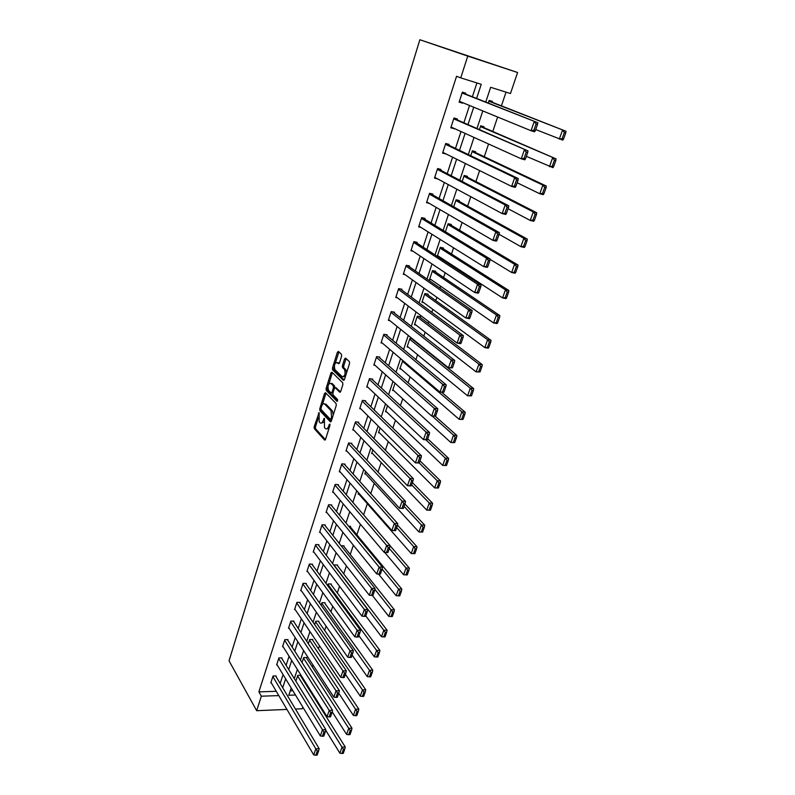 <?xml version="1.0" encoding="UTF-8"?>
<svg xmlns="http://www.w3.org/2000/svg" width="795" height="795" viewBox="0 0 795 795"><rect width="100%" height="100%" fill="white"/><g stroke="black" fill="none" stroke-linecap="round" stroke-linejoin="round"><path stroke-width="1.19" d="M319.103 412.625L314.164 426.766L314.323 428.664L324.549 439.993L325.543 439.337L329.935 425.444L329.826 424.093L328.544 426.368C327.629 428.783 326.566 429.509 325.364 428.535L324.479 427.581L324.42 418.309L323.158 420.565C322.253 422.97 321.21 423.695 320.027 422.741L319.163 421.797L319.103 412.625M341.611 356.16L341.433 354.252L338.402 351.44L337.388 352.225L332.479 367.986L332.608 369.844L343.42 380.338L344.454 379.573L349.532 363.534L349.393 361.655L345.587 358.108L344.553 358.903L342.397 365.73L342.536 367.608L344.553 369.546C345.706 374.018 344.901 376.383 342.138 376.631L334.934 369.665C333.801 365.283 334.576 362.937 337.279 362.619L338.461 363.742L339.475 362.967L341.611 356.16M261.346 696.201L258.882 691.879L456.549 76.29L460.742 77.87L467.758 56.107L419.869 39.75L229.04 660.844L256.666 710.7L261.346 696.201L278.797 695.595M325.533 392.72L324.549 393.446L319.759 408.799L319.918 410.687L330.313 421.767L331.316 421.072L336.265 405.46L336.106 403.542L325.533 392.72M326.079 388.526L330.929 372.964L331.922 372.209L342.705 382.733L342.854 384.641L340.697 391.428L339.674 392.164L335.301 387.811L334.288 388.546L332.896 392.998L333.065 394.916L337.617 399.527L337 401.366L326.218 390.395L326.079 388.526L327.361 388.695L327.848 387.155M485.745 102.078L490.654 87.301L510.469 93.542L517.585 72.504L419.869 39.75M258.882 691.879L276.272 691.302M280.158 683.501L283.07 674.617M286.101 665.365L289.082 656.253M292.113 647.001L295.184 637.64M298.214 628.398L301.355 618.788M304.386 609.556L307.615 599.688M310.636 590.466L313.955 580.34M316.976 571.128L320.385 560.733M323.396 551.521L326.894 540.858M329.905 531.666L333.493 520.725M336.494 511.543L340.171 500.313M343.182 491.141L346.958 479.623M349.949 470.471L353.825 458.655M356.816 449.513L360.791 437.389M363.782 428.267L367.856 415.825M370.838 406.722L375.021 393.962M377.993 384.879L382.286 371.792M385.247 362.729L389.649 349.303M392.611 340.27L397.122 326.497M400.074 317.483L404.705 303.362M407.646 294.369L412.396 279.88M415.328 270.926L420.197 256.06M423.129 247.136L428.117 231.892M431.029 222.998L436.157 207.366M439.059 198.502L444.316 182.462M447.207 173.638L452.594 157.191M455.475 148.407L461.001 131.533M463.863 122.788L469.537 105.487M472.389 96.781L476.911 82.968M275.974 676.505L276.153 675.929L273.033 676.008L270.797 682.895L271.314 682.885M281.837 658.479L282.026 657.892L278.886 657.942L276.63 664.918L277.157 664.908M287.78 640.214L287.969 639.627L284.819 639.647L282.533 646.713L283.09 646.703M293.792 621.72L293.991 621.124L290.831 621.114L288.515 628.269L289.092 628.269M299.894 602.988L300.083 602.391L296.923 602.342L294.567 609.596L295.174 609.596M306.065 584.017L306.264 583.401L303.084 583.331L300.709 590.675L301.335 590.685M312.316 564.798L312.514 564.172L309.334 564.062L306.92 571.506L307.585 571.525M318.656 545.32L318.855 544.694L315.665 544.555L313.22 552.088L313.906 552.118M325.076 525.584L325.284 524.948L322.074 524.78L319.6 532.412L320.325 532.451M331.575 505.59L331.793 504.954L328.573 504.736L326.059 512.477L326.834 512.527M338.173 485.338L338.382 484.682L335.152 484.433L332.608 492.274L333.423 492.334M344.851 464.797L345.07 464.131L341.83 463.853L339.256 471.803L340.111 471.872M351.628 443.988L351.847 443.312L348.598 442.994L345.984 451.043L346.898 451.133M358.485 422.89L358.714 422.205L355.454 421.847L352.801 430.006L353.775 430.115M365.452 401.495L365.67 400.809L362.401 400.402L359.718 408.69L360.761 408.809M372.507 379.811L372.736 379.116L369.456 378.668L366.734 387.066L367.856 387.215M379.662 357.829L379.891 357.114L376.601 356.627L373.839 365.144L375.051 365.312M386.917 335.53L387.145 334.814L383.846 334.278L381.043 342.913L382.365 343.122M394.27 312.922L394.509 312.187L391.2 311.61L388.358 320.365L389.798 320.614M401.733 289.986L401.972 289.241L398.653 288.625L395.771 297.499L397.371 297.797M409.296 266.722L409.544 265.967L406.215 265.301L403.294 274.305L405.072 274.663M416.978 243.121L417.226 242.366L413.887 241.64L410.926 250.783L412.933 251.2M424.769 219.181L425.017 218.406L421.668 217.641L418.667 226.913L420.982 227.43M432.669 194.884L432.927 194.099L429.568 193.284L426.517 202.695L429.23 203.341M440.688 170.229L440.957 169.434L437.588 168.56L434.487 178.11L437.767 178.945M448.837 145.217L449.096 144.402L445.717 143.478L442.577 153.167L445.995 153.932M457.095 119.816L457.364 119.002L453.975 118.008L450.785 127.856L454.273 128.492M465.482 94.039L465.751 93.204L462.362 92.16L459.122 102.148L462.511 103.171L462.68 102.674M306.284 684.912L306.572 684.068M312.326 666.975L312.991 665.027M318.447 648.819L319.491 645.729M324.648 630.425L326.079 626.172M330.929 611.792L332.767 606.346M337.289 592.921L339.535 586.243M343.728 573.811L346.401 565.861M350.247 554.443L353.368 545.201M356.866 534.826L360.423 524.253M363.593 514.842L367.34 503.722M370.758 493.606L374.226 483.29M378.013 472.061L381.203 462.591M385.376 450.218L388.278 441.593M392.839 428.058L395.443 420.316M400.412 405.579L402.717 398.742M408.103 382.773L410.091 376.87M415.894 359.628L417.564 354.689M423.815 336.146L425.146 332.191M428.108 323.386L428.724 321.578M431.844 312.306L432.828 309.374M435.789 300.59L436.882 297.36M440.003 288.108L440.629 286.23M443.58 277.465L445.17 272.764M448.271 263.552L448.539 262.757M451.49 254.012L453.577 247.802M459.51 230.222L462.124 222.461M467.639 206.074L470.799 196.713M475.897 181.578L479.604 170.567M484.274 156.714L488.557 144.004M492.781 131.473L497.65 117.024M501.416 105.864L506.037 92.15M290.255 690.845L292.878 690.756M300.619 675.889L300.808 675.323L297.767 675.392L295.849 681.146M306.572 658.081L306.761 657.505L303.7 657.554L302.04 662.533M312.584 640.055L312.783 639.478L309.712 639.498L308.321 643.692M318.686 621.799L318.875 621.213L315.804 621.203L314.681 624.592M324.857 603.316L325.056 602.719L321.965 602.68L321.12 605.233M331.108 584.593L331.306 583.987L328.216 583.918L327.649 585.617M337.438 565.633L337.646 565.016L334.536 564.917L334.268 565.742M343.857 546.423L344.056 545.797L341.025 545.668M350.347 526.966L350.565 526.34L348.647 526.23M356.965 507.15L356.468 506.564M358.942 494.182L358.108 494.122L358.555 492.771M365.71 474.009L364.826 473.939L365.64 471.475M372.567 453.577L371.633 453.488L372.835 449.871M379.533 432.868L378.529 432.758L380.129 427.968M386.589 411.88L385.525 411.75L387.523 405.748M393.764 390.603L392.611 390.454L395.026 383.21M401.038 369.039L399.796 368.86L402.846 360.523M408.431 347.186L407.08 346.978L409.912 338.481L412.565 338.909M420.316 317.444L420.555 316.728L417.335 316.172L414.473 324.787L415.954 325.036M427.849 294.875L428.098 294.15L424.868 293.544L421.956 302.279L423.596 302.577M435.491 271.989L435.74 271.244L432.51 270.598L429.558 279.462L431.377 279.82M443.242 248.775L443.491 248.02L440.251 247.325L437.26 256.318L439.327 256.745M451.113 225.224L451.361 224.468L448.112 223.713L445.429 231.762M459.083 201.334L459.341 200.569L456.082 199.764L453.746 206.809M467.182 177.096L467.44 176.321L464.171 175.466L462.173 181.469M475.39 152.511L475.658 151.716L472.379 150.811L470.739 155.74M483.728 127.558L483.996 126.753L480.707 125.789L479.435 129.605M492.184 102.227L492.453 101.412L489.163 100.399L488.269 103.072M302.835 707.123L302.279 708.762L295.452 709.051M517.585 72.504L467.758 56.107M476.603 98.451L481.243 84.33L460.742 77.87M282.702 687.764L285.634 678.851M288.694 669.569L291.705 660.416M294.756 651.135L297.847 641.744M300.898 632.462L304.068 622.823M307.118 613.551L310.378 603.653M313.429 594.392L316.768 584.226M319.809 574.974L323.247 564.549M326.288 555.308L329.806 544.605M332.847 535.373L336.464 524.382M339.495 515.17L343.202 503.891M346.232 494.689L350.038 483.122M353.059 473.929L356.965 462.054M359.986 452.882L363.991 440.708M367.002 431.546L371.116 419.054M374.127 409.912L378.341 397.093M381.342 387.97L385.664 374.823M388.666 365.72L393.098 352.235M396.089 343.162L400.64 329.319M403.622 320.266L408.292 306.075M411.253 297.052L416.043 282.493M419.005 273.49L423.924 258.554M426.875 249.58L431.914 234.267M434.855 225.323L440.023 209.612M442.954 200.708L448.261 184.589M451.182 175.715L456.618 159.189M459.52 150.344L465.105 133.391M467.997 124.596L473.721 107.206M256.666 710.7L286.935 709.418M291.199 687.993L288.794 695.237L295.462 695.009M482.803 110.932L476.96 128.522M474.009 137.426L468.315 154.568M465.343 163.502L459.798 180.227M456.817 189.19L451.411 205.488M448.42 214.491L443.143 230.371M440.142 239.404L435.004 254.887M431.993 263.96L426.985 279.045M423.964 288.138L419.084 302.845M416.053 311.968L411.293 326.298M408.262 335.45L403.622 349.422M400.571 358.585L396.049 372.209M392.998 381.391L388.596 394.668M385.535 403.88L381.242 416.809M378.182 426.041L373.988 438.651M370.917 447.893L366.843 460.176M363.772 469.438L359.787 481.412M356.716 490.684L352.841 502.351M349.76 511.642L345.984 523.011M342.893 532.312L339.217 543.382M336.126 552.694L332.539 563.486M329.448 572.807L325.95 583.321M322.859 592.653L319.461 602.888M316.36 612.23L313.041 622.207M309.941 631.548L306.721 641.267M303.611 650.608L300.47 660.079M297.37 669.42L294.309 678.642M445.945 154.081L442.785 152.511M454.174 128.82L450.944 127.359M462.511 103.171L459.232 101.82M321.498 423.049L323.754 422.234M326.854 428.863L329.1 428.108M318.268 417.842L315.446 426.905L315.605 428.803L325.413 439.645M320.971 409.256L321.2 410.836L331.167 421.439M326 393.197L322.392 404.635M321.001 408.213L321.11 409.534L330.253 419.233L330.959 418.746L331.555 416.838L331.058 410.707L324.728 404.089C323.525 403.174 322.482 403.93 321.587 406.334L321.001 408.213M330.621 419.273L331.833 419.462M333.244 414.99L332.36 410.856L331.008 410.647M324.579 403.949L326.01 404.238L332.3 410.796M328.872 383.866L332.211 373.143L330.929 372.964M340.508 391.865L336.106 387.91M337.696 400.909L327.53 390.584L326.248 390.425M330.839 383.359C328.156 383.627 327.391 385.953 328.564 390.345L331.068 392.889L332.072 392.164L333.463 387.722L333.324 385.843L330.839 383.359L332.131 383.528L330.849 383.359M331.565 392.959L332.866 393.108M334.794 387.761L334.616 386.002L333.294 385.804L334.616 386.002M332.131 383.528L334.586 385.972M327.361 388.695L327.53 390.584M337.358 362.629L339.256 363.454M343.45 376.81L345.497 376.274M346.56 372.905L345.855 369.725L344.424 369.407M346.083 358.575L343.698 365.919L343.838 367.787L345.726 369.586M334.228 366.674L333.9 370.023L344.245 380.04M338.909 351.907L335.341 363.106M297.578 675.959L342.019 747.181L339.882 753.163L325.672 730.168M343.46 749.297L341.959 753.491L343.251 753.402L344.752 749.208L343.46 749.297L342.019 747.181L345.239 746.982L300.272 675.333M339.882 753.163L341.959 753.491M344.752 749.208L345.239 746.982M272.844 676.585L315.834 748.86L319.153 748.652L275.636 675.949M270.986 682.329L313.727 754.922L315.834 748.86L317.284 751.007L315.804 755.25L317.125 755.161L318.616 750.917L317.284 751.007M319.153 748.652L318.616 750.917M315.804 755.25L313.727 754.922M303.511 658.131L348.747 728.349L346.58 734.411L332.191 711.843M350.197 730.466L348.677 734.709L349.979 734.64L351.499 730.396L350.197 730.466L348.747 728.349L351.976 728.18L306.204 657.515M346.58 734.411L348.677 734.709M351.499 730.396L351.976 728.18M309.523 640.074L355.564 709.259L353.368 715.411L338.769 693.23M357.034 711.386L355.494 715.689L356.796 715.629L358.336 711.326L357.034 711.386L355.564 709.259L358.813 709.12L312.197 639.478M353.368 715.411L355.494 715.689M358.336 711.326L358.813 709.12M278.697 658.528L322.482 729.77L325.811 729.591L281.48 657.902M276.819 664.342L320.345 735.922L322.482 729.77L323.943 731.917L322.442 736.23L323.774 736.15L325.274 731.847L323.943 731.917M325.811 729.591L325.274 731.847M322.442 736.23L320.345 735.922M284.63 640.233L329.219 710.422L332.558 710.273L287.402 639.627M282.722 646.126L327.053 716.653L329.219 710.422L330.7 712.568L329.17 716.941L330.511 716.871L332.032 712.509L330.7 712.568M332.558 710.273L332.032 712.509M329.17 716.941L327.053 716.653M315.605 621.789L362.48 689.911L360.254 696.142L345.388 674.299M363.971 692.038L362.401 696.4L363.703 696.35L365.273 691.988L363.971 692.038L362.48 689.911L365.74 689.802L318.268 621.213M360.254 696.142L362.401 696.4M365.273 691.988L365.74 689.802M321.766 603.276L369.496 670.294L367.24 676.605L352.086 655.1M370.987 672.421L369.407 676.843L370.709 676.813L372.298 672.391L370.987 672.421L369.496 670.294L372.756 670.215L324.42 602.709M367.24 676.605L369.407 676.843M372.298 672.391L372.756 670.215M328.017 584.524L376.601 650.399L374.316 656.809L358.883 635.652M378.112 652.536L376.502 657.018L377.814 656.998L379.424 652.516L378.112 652.536L376.601 650.399L379.871 650.36L330.65 583.977M374.316 656.809L376.502 657.018M379.424 652.516L379.871 650.36M290.642 621.71L336.047 690.805L339.395 690.686L293.395 621.124M288.704 627.672L333.85 697.116L336.047 690.805L337.537 692.952L335.997 697.384L337.338 697.334L338.879 692.912L337.537 692.952M339.395 690.686L338.879 692.912M335.997 697.384L333.85 697.116M296.724 602.948L342.973 670.9L346.332 670.831L299.467 602.381M294.766 608.99L340.747 677.31L342.973 670.9L344.483 673.067L342.913 677.549L344.255 677.519L345.825 673.037L344.483 673.067M346.332 670.831L345.825 673.037M342.913 677.549L340.747 677.31M302.885 583.947L349.999 650.727L353.368 650.688L305.618 583.391M300.898 590.059L347.743 657.226L349.999 650.727L351.519 652.894L349.929 657.445L351.281 657.425L352.871 652.874L351.519 652.894M353.368 650.688L352.871 652.874M349.929 657.445L347.743 657.226M334.337 565.523L383.806 630.226L381.491 636.725L365.779 615.936M385.337 632.363L383.707 636.914L385.019 636.914L386.648 632.363L385.337 632.363L383.806 630.226L387.095 630.226L336.951 564.997M381.491 636.725L383.707 636.914M386.648 632.363L387.095 630.226M309.126 564.688L357.124 630.266L360.503 630.256L311.849 564.152M307.118 570.889L354.828 636.855L357.124 630.266L358.664 632.432L357.044 637.053L358.396 637.043L360.016 632.432L358.664 632.432M360.503 630.256L360.016 632.432M357.044 637.053L354.828 636.855M374.902 589.333L391.12 609.775L388.765 616.364L372.328 595.395M392.66 611.921L391.011 616.532L392.323 616.542L393.972 611.931L392.66 611.921L391.12 609.775L394.409 609.805L343.331 545.768M388.765 616.364L391.011 616.532M393.972 611.931L394.409 609.805M315.456 545.181L364.349 609.507L367.737 609.546L318.149 544.664M313.419 551.462L362.023 616.195L364.349 609.507L365.899 611.683L364.269 616.364L365.621 616.373L367.26 611.693L365.899 611.683M367.737 609.546L367.26 611.693M364.269 616.364L362.023 616.195M382.107 569.111L398.534 589.035L396.149 595.713L378.519 574.069M400.084 591.172L398.414 595.853L399.736 595.882L401.405 591.202L400.084 591.172L398.534 589.035L401.833 589.105L349.8 526.29M396.149 595.713L398.414 595.853M401.405 591.202L401.833 589.105M321.866 525.416L371.682 588.459L375.081 588.529L324.539 524.909M319.799 531.775L369.317 595.236L371.682 588.459L373.243 590.635L371.593 595.375L372.944 595.405L374.604 590.655L373.243 590.635M375.081 588.529L374.604 590.655M371.593 595.375L369.317 595.236M389.341 548.5L406.046 567.988L403.631 574.765L384.71 552.426M407.616 570.134L405.917 574.884L407.249 574.924L408.948 570.184L407.616 570.134L406.046 567.988L409.365 568.097L390.057 545.698M403.631 574.765L405.917 574.884M408.948 570.184L409.365 568.097M328.365 505.382L379.116 567.093L382.534 567.213L330.998 504.895M326.268 511.831L376.721 573.97L379.116 567.093L380.696 569.27L379.016 574.089L380.378 574.129L382.067 569.319L380.696 569.27M382.534 567.213L382.067 569.319M379.016 574.089L376.721 573.97M414.871 553.668L416.59 548.858L415.268 548.798L413.539 553.608L414.871 553.668L411.224 553.519L358.316 493.476M396.645 527.572L413.678 546.642L416.997 546.791L397.45 525.008M413.539 553.608L411.224 553.519L413.678 546.642L415.268 548.798M416.59 548.858L416.997 546.791M334.943 485.089L386.668 545.42L390.087 545.579L337.557 484.612M387.92 552.555L384.233 552.406L386.668 545.42L388.258 547.606L386.549 552.495L387.92 552.555L389.63 547.666L388.258 547.606M332.827 491.618L384.233 552.406L386.549 552.495M390.087 545.579L389.63 547.666M422.602 532.103L424.351 527.224L423.019 527.145L421.271 532.034L422.602 532.103L418.925 531.964L365.044 473.283M404.069 506.345L421.42 524.988L424.749 525.187L404.903 503.96M421.271 532.034L418.925 531.964L421.42 524.988L423.019 527.145M424.351 527.224L424.749 525.187M341.611 464.519L394.32 523.428L397.748 523.627L344.185 464.061M395.572 530.653L391.856 530.513L394.32 523.428L395.93 525.614L394.201 530.583L395.572 530.653L397.301 525.694L395.93 525.614M339.465 471.137L391.856 530.513L394.201 530.583M397.748 523.627L397.301 525.694M430.443 510.221L432.222 505.272L430.88 505.183L429.111 510.132L430.443 510.221L426.736 510.102L371.851 452.822M411.581 484.831L429.27 503.016L432.609 503.255L412.386 482.545M429.111 510.132L426.736 510.102L429.27 503.016L430.88 505.183M432.222 505.272L432.609 503.255M348.379 443.66L402.091 501.108L405.529 501.357L350.903 443.222M403.343 508.432L399.587 508.303L402.091 501.108L403.721 503.305L401.962 508.333L403.343 508.432L405.092 503.394L403.721 503.305M346.203 450.377L399.587 508.303L401.962 508.333M405.529 501.357L405.092 503.394M438.403 488.021L440.211 483.002L438.87 482.893L437.071 487.921L438.403 488.021L434.666 487.911L378.748 432.092M359.946 407.994L415.407 462.869L419.223 462.978L421.032 457.791L419.641 457.662L417.832 462.849L419.223 462.978L437.23 480.727L440.579 481.005L419.969 460.822M437.071 487.921L434.666 487.911L437.23 480.727L438.87 482.893M440.211 483.002L440.579 481.005M355.226 422.523L409.982 478.461L413.43 478.749L357.71 422.095M411.224 485.874L407.438 485.755L409.982 478.461L411.621 480.657L409.842 485.765L411.224 485.874L413.003 480.766L411.621 480.657M353.02 429.33L407.438 485.755L409.842 485.765M413.43 478.749L413.003 480.766M446.482 465.492L448.31 460.394L446.969 460.265L445.14 465.373L446.482 465.492L442.716 465.393L385.744 411.075M425.941 439.903L445.319 458.099L448.678 458.427L427.67 438.78M445.14 465.373L442.716 465.393L445.319 458.099L446.969 460.265M448.31 460.394L448.678 458.427M362.182 401.097L417.981 455.465L421.449 455.803L364.597 400.68M417.832 462.849L415.407 462.869L417.981 455.465L419.641 457.662M421.449 455.803L421.032 457.791M454.68 442.626L456.539 437.449L455.187 437.31L453.339 442.487L454.68 442.626L450.884 442.537L392.839 389.769M432.291 416.133L453.528 435.143L456.887 435.511L435.362 416.322M453.339 442.487L450.884 442.537L453.528 435.143L455.187 437.31M456.539 437.449L456.887 435.511M369.228 379.374L426.11 432.122L429.578 432.51L371.573 378.957M427.342 439.734L423.487 439.645L426.11 432.122L427.79 434.328L425.951 439.595L427.342 439.734L429.181 434.477L427.79 434.328M366.952 386.37L423.487 439.645L425.951 439.595M429.578 432.51L429.181 434.477M463.008 419.422L464.886 414.165L463.535 413.996L461.656 419.263L463.008 419.422L459.172 419.343L400.034 368.165M402.359 361.178L461.855 411.83L465.224 412.247L441.752 392.342M461.656 419.263L459.172 419.343L461.855 411.83L463.535 413.996M464.886 414.165L465.224 412.247M376.373 357.343L434.358 408.421L437.846 408.859L378.639 356.935M435.581 416.143L431.705 416.063L434.358 408.421L436.058 410.627L434.189 415.974L435.581 416.143L437.449 410.796L436.058 410.627M374.067 364.438L431.705 416.063L434.189 415.974M437.846 408.859L437.449 410.796M471.455 395.86L473.363 390.524L472.011 390.345L470.103 395.681L471.455 395.86L467.579 395.791L407.318 346.272M409.673 339.187L470.312 388.169L473.691 388.636L411.721 338.769M470.103 395.681L467.579 395.791L470.312 388.169L472.011 390.345M473.363 390.524L473.691 388.636M383.617 335.003L442.736 384.363L446.234 384.84L385.784 334.586M443.958 392.183L440.042 392.114L442.736 384.363L444.455 386.569L442.557 391.995L443.958 392.183L445.846 386.758L444.455 386.569M381.282 342.198L440.042 392.114L442.557 391.995M446.234 384.84L445.846 386.758M480.031 371.941L481.969 366.525L480.617 366.316L478.67 371.742L480.031 371.941L476.125 371.881L414.712 324.072M417.097 316.887L478.888 364.15L482.287 364.666L419.015 316.46M478.67 371.742L476.125 371.881L478.888 364.15L480.617 366.316M481.969 366.525L482.287 364.666M390.961 312.346L451.242 359.926L454.75 360.463L393.008 311.928M452.454 367.856L448.499 367.797L451.242 359.926L452.981 362.132L451.053 367.648L452.454 367.856L454.382 362.341L452.981 362.132M388.596 319.64L448.499 367.797L451.053 367.648M454.75 360.463L454.382 362.341M488.736 347.654L490.714 342.158L489.352 341.93L487.375 347.435L488.736 347.654L488.2 348.17L484.801 347.614L422.205 301.553M424.629 294.269L487.613 339.753L491.012 340.32L426.398 293.832M487.375 347.435L484.801 347.614L487.613 339.753L489.352 341.93M490.714 342.158L491.012 340.32M398.414 289.36L459.888 335.102L463.396 335.689L400.312 288.933M461.09 343.142L460.613 343.669L457.105 343.102L459.888 335.102L461.637 337.309L459.679 342.913L461.09 343.142L463.048 337.547L461.637 337.309M396.009 296.764L457.105 343.102L459.679 342.913M463.396 335.689L463.048 337.547M497.581 322.999L499.588 317.404L498.217 317.155L496.219 322.75L497.581 322.999L497.014 323.565L493.606 322.959L429.807 278.727M432.261 271.334L496.458 314.979L499.876 315.605L433.832 270.866M496.219 322.75L493.606 322.959L496.458 314.979L498.217 317.155M499.588 317.404L499.876 315.605M405.967 266.057L468.662 309.891L472.19 310.537L407.686 265.6M469.855 318.05L469.358 318.646L465.83 318.02L468.662 309.891L470.431 312.107L468.444 317.791L469.855 318.05L471.842 312.356L470.431 312.107M403.532 273.559L465.83 318.02L468.444 317.791M472.19 310.537L471.842 312.356M506.564 297.946L508.601 292.272L507.23 292.003L505.193 297.678L506.564 297.946L505.968 298.592L502.559 297.926L437.508 255.573M440.003 248.08L505.451 289.817L508.87 290.503L441.334 247.553M505.193 297.678L502.559 297.926L505.451 289.817L507.23 292.003M508.601 292.272L508.87 290.503M413.639 242.405L477.576 284.282L481.114 284.978L415.109 241.909M478.769 292.55L478.242 293.216L474.704 292.53L477.576 284.282L479.375 286.488L477.358 292.272L478.769 292.55L480.786 286.776L479.375 286.488M411.174 250.018L474.704 292.53L477.358 292.272M481.114 284.978L480.786 286.776M515.687 272.506L517.754 266.742L516.382 266.444L514.315 272.218L515.687 272.506L515.071 273.222L511.642 272.496L490.118 259.379M447.863 224.478L514.584 264.268L518.012 265.003L448.867 223.892M514.315 272.218L511.642 272.496L514.584 264.268L516.382 266.444M517.754 266.742L518.012 265.003M421.42 218.416L486.639 258.256L490.187 259.021L422.572 217.85M487.822 266.643L487.265 267.388L483.718 266.643L486.639 258.256L488.448 260.472L486.401 266.345L487.822 266.643L489.869 260.77L488.448 260.472M418.915 226.138L483.718 266.643L486.401 266.345M490.187 259.021L489.869 260.77M524.958 246.659L527.055 240.805L525.684 240.488L523.577 246.351L524.958 246.659L524.303 247.444L520.874 246.669L499.111 234.306M455.823 200.539L523.865 238.301L527.294 239.096L456.38 199.843M523.577 246.351L520.874 246.669L523.865 238.301L525.684 240.488M527.055 240.805L527.294 239.096M429.31 194.069L495.841 231.812L499.399 232.637L430.035 193.394M497.014 240.319L496.428 241.133L492.88 240.338L495.841 231.812L497.68 234.028L495.593 240.001L497.014 240.319L499.101 234.356L497.68 234.028M426.776 201.91L492.88 240.338L495.593 240.001M499.399 232.637L499.101 234.356M534.369 220.404L536.506 214.451L535.124 214.113L532.998 220.066L534.369 220.404L533.693 221.258L530.245 220.424L508.055 208.727M463.912 176.252L533.286 211.927L536.734 212.782L464.151 175.546M532.998 220.066L530.245 220.424L533.286 211.927L535.124 214.113M536.506 214.451L536.734 212.782M437.329 169.365L505.203 204.941L508.76 205.826L437.568 168.6M506.365 213.567L505.749 214.461L502.192 213.597L505.203 204.941L507.051 207.157L504.934 213.219L506.365 213.567L508.482 207.505L507.051 207.157M434.746 177.315L502.192 213.597L504.934 213.219M508.76 205.826L508.482 207.505M543.939 193.722L546.105 187.67L544.724 187.302L542.558 193.354L543.939 193.722L543.233 194.656L539.775 193.761L517.138 182.741M472.111 151.607L542.866 185.116L546.314 186.04L472.3 151.05M542.558 193.354L539.775 193.761L542.866 185.116L544.724 187.302M546.105 187.67L546.314 186.04M445.458 144.283L514.713 177.623L518.28 178.577L445.647 143.686M515.866 186.378L515.22 187.362L511.652 186.428L514.713 177.623L516.581 179.839L514.435 186.01L515.866 186.378L518.012 180.217L516.581 179.839M442.835 152.362L511.652 186.428L514.435 186.01M518.28 178.577L518.012 180.217M553.658 166.602L555.864 160.461L554.483 160.063L552.277 166.215L553.658 166.602L552.923 167.626L526.36 156.347M480.438 126.604L556.063 158.861L480.578 126.196M552.277 166.215L549.464 166.662L552.595 157.877L554.483 160.063M555.864 160.461L556.063 158.861M453.707 118.833L527.959 150.871L453.856 118.395M525.515 158.742L524.839 159.805L521.262 158.801L524.382 149.858L526.27 152.074L524.084 158.344L525.515 158.742L527.711 152.481L526.27 152.074M451.053 127.031L521.262 158.801L524.084 158.344M527.959 150.871L527.711 152.481M563.546 139.046L565.782 132.795L564.4 132.377L562.154 138.628L563.546 139.046L562.771 140.149L535.721 129.535M488.885 101.223L565.961 131.245L488.975 100.965M562.154 138.628L559.302 139.115L562.492 130.191L564.4 132.377M565.782 132.795L565.961 131.245M462.084 92.995L537.798 122.708L462.173 92.727M535.333 130.648L534.628 131.791L531.04 130.728L534.21 121.625L536.128 123.841L533.902 130.221L535.333 130.648L537.559 124.278L536.128 123.841M459.391 101.323L531.04 130.728L533.902 130.221M537.798 122.708L537.559 124.278M319.302 413.201L318.427 413.102M330.024 424.659L329.12 424.57M324.608 418.876L323.724 418.776M324.201 420.684L323.158 420.565M329.607 426.478L328.544 426.368M325.105 440.052L324.549 439.993L325.105 440.052M315.605 428.803L314.323 428.664M315.446 426.905L314.164 426.766M330.849 421.827L330.313 421.767M321.21 410.846L319.928 410.697M320.912 408.938L319.759 408.799M325.831 393.604L324.549 393.446M332.022 418.866L330.959 418.746M332.618 416.958L331.555 416.838M326.01 404.238L324.728 404.089M340.18 392.233L339.674 392.164M336.603 387.98L335.301 387.811M333.115 392.293L332.072 392.164M334.655 387.871L333.463 387.722M338.571 362.808L337.279 362.619M343.887 367.837L342.585 367.658M343.698 365.919L342.397 365.73M345.855 359.092L344.553 358.903M333.94 370.063L332.648 369.884M333.761 368.165L332.479 367.986M338.68 352.414L337.388 352.225M321.2 410.836L319.918 410.687M332.36 410.856L331.058 410.707M327.51 390.564L326.218 390.395M345.855 369.725L344.553 369.546M343.838 367.787L342.536 367.608M333.9 370.023L332.608 369.844"/></g></svg>
